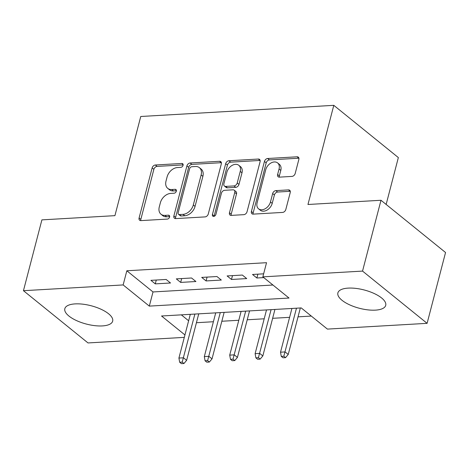 <?xml version="1.0" encoding="UTF-8"?>
<svg xmlns="http://www.w3.org/2000/svg" width="469" height="469" viewBox="0 0 469 469"><rect width="100%" height="100%" fill="white"/><g stroke="black" fill="none" stroke-linecap="round" stroke-linejoin="round"><path stroke-width="0.7" d="M183.074 165.311A2.175 1.536 -51 0 0 182.699 163.722A2.175 1.536 -51 0 0 181.837 163.464L155.35 165A3.113 2.193 -51 0 0 152.132 167.925L139.094 217.974A3.113 2.193 -51 0 0 139.627 220.248A3.113 2.193 -51 0 0 140.858 220.612L167.351 219.082A2.175 1.536 -51 0 0 169.602 217.036A2.175 1.536 -51 0 0 169.227 215.441A2.175 1.536 -51 0 0 168.365 215.189L164.936 215.388A9.955 7.023 -51 0 1 160.996 214.227A9.955 7.023 -51 0 1 159.278 206.952L160.363 202.778A9.955 7.023 -51 0 1 170.657 193.421L174.087 193.222A2.175 1.536 -51 0 0 176.338 191.176A2.175 1.536 -51 0 0 175.963 189.582A2.175 1.536 -51 0 0 175.101 189.329L171.672 189.523A9.955 7.023 -51 0 1 167.732 188.362A9.955 7.023 -51 0 1 166.014 181.087L167.099 176.919A9.955 7.023 -51 0 1 177.393 167.556L180.823 167.357A2.175 1.536 -51 0 0 183.074 165.311M375.411 310.138A24.716 9.456 14.6 0 1 349.563 304.803A24.716 9.456 14.6 0 1 337.885 292.896A24.716 9.456 14.6 0 1 348.191 288.113A24.716 9.456 14.6 0 1 374.039 293.447A24.716 9.456 14.6 0 1 385.717 305.354A24.716 9.456 14.6 0 1 375.411 310.138M102.359 325.92A24.716 9.456 14.6 0 1 76.511 320.585A24.716 9.456 14.6 0 1 64.833 308.678A24.716 9.456 14.6 0 1 75.14 303.894A24.716 9.456 14.6 0 1 100.987 309.229A24.716 9.456 14.6 0 1 112.666 321.136A24.716 9.456 14.6 0 1 102.359 325.92M291.982 176.408A3.113 2.193 -51 0 0 295.194 173.483L298.853 159.442A3.113 2.193 -51 0 0 298.319 157.168A3.113 2.193 -51 0 0 297.088 156.804L267.664 158.504A3.113 2.193 -51 0 0 264.446 161.43L251.413 211.484A3.113 2.193 -51 0 0 251.947 213.758A3.113 2.193 -51 0 0 253.178 214.122L282.602 212.422A3.113 2.193 -51 0 0 285.814 209.496L290.235 192.53A3.113 2.193 -51 0 0 289.695 190.262A3.113 2.193 -51 0 0 288.464 189.898L275.878 190.625A3.113 2.193 -51 0 0 272.659 193.55L270.466 201.963A8.319 5.874 -51 0 1 265.296 208.687A8.319 5.874 -51 0 1 258.566 208.816A8.319 5.874 -51 0 1 257.129 202.731L265.712 169.778A8.319 5.874 -51 0 1 270.883 163.048A8.319 5.874 -51 0 1 277.613 162.925A8.319 5.874 -51 0 1 279.049 169.01L277.619 174.503A3.113 2.193 -51 0 0 278.158 176.772A3.113 2.193 -51 0 0 279.389 177.135L291.982 176.408M184.305 337.369L88.008 342.939L23.45 290.698L41.899 219.873L114.923 215.652L140.753 116.494L333.793 105.337L307.963 204.49L380.992 200.269L362.543 271.094L427.101 323.334L327.409 329.097L301.233 307.922L161.535 315.995L184.938 334.936M23.45 290.698L123.148 284.935L149.318 306.11L289.021 298.038L262.845 276.857L362.543 271.094M262.845 276.857L266.539 262.693L126.835 270.771L123.148 284.935M221.315 163.921A3.113 2.193 -51 0 0 220.782 161.647A3.113 2.193 -51 0 0 219.545 161.289L190.127 162.989A3.113 2.193 -51 0 0 186.908 165.915L173.87 215.969A3.113 2.193 -51 0 0 174.409 218.237A3.113 2.193 -51 0 0 175.641 218.601L205.059 216.901A3.113 2.193 -51 0 0 208.277 213.975L221.315 163.921M228.895 160.744L258.319 159.044A3.113 2.193 -51 0 1 259.55 159.407A3.113 2.193 -51 0 1 260.084 161.682L247.046 211.736A3.113 2.193 -51 0 1 243.827 214.661L231.24 215.388A3.113 2.193 -51 0 1 230.009 215.025A3.113 2.193 -51 0 1 229.47 212.75L234.758 192.454A3.113 2.193 -51 0 0 234.219 190.179A3.113 2.193 -51 0 0 232.987 189.816L224.639 190.297A3.113 2.193 -51 0 0 221.421 193.222L215.916 214.356A2.175 1.536 -51 0 1 214.562 216.121A2.175 1.536 -51 0 1 212.797 216.15A2.175 1.536 -51 0 1 212.422 214.562L225.677 163.669A3.113 2.193 -51 0 1 228.895 160.744L230.642 162.157L260.061 160.457L258.319 159.044M166.155 279.465L150.918 280.345L155.28 283.874L170.517 282.995L166.155 279.465M191.557 277.994L176.315 278.879L180.676 282.408L195.919 281.523L191.557 277.994M216.954 276.528L201.717 277.408L206.079 280.937L221.315 280.057L216.954 276.528M242.356 275.057L227.113 275.942L231.481 279.471L246.717 278.586L242.356 275.057M126.835 270.771L153.005 291.947L272.929 285.017M263.637 273.832L252.515 274.471L256.877 278L263.766 277.601M196.429 322.719L213.395 321.734M221.831 321.247L238.797 320.268M247.227 319.782L264.199 318.797M272.63 318.31L289.596 317.331M298.032 316.845L311.31 316.077M181.315 314.851L188.632 320.773M386.145 204.443L398.351 157.578L333.793 105.337M380.992 200.269L445.55 252.51L427.101 323.334M153.005 291.947L149.318 306.11M155.28 283.874L156.277 280.034M180.676 282.408L181.679 278.568M206.079 280.937L207.075 277.097M231.481 279.471L232.477 275.631M256.877 278L257.88 274.16M167.732 188.362L169.473 189.775A9.955 7.023 -51 0 0 173.419 190.936L171.672 189.523M176.408 190.766L173.419 190.936M160.996 214.227L162.737 215.64A9.955 7.023 -51 0 0 166.683 216.801L164.936 215.388M169.672 216.625L166.683 216.801M183.144 164.906L157.092 166.407A3.113 2.193 -51 0 0 153.873 169.332L140.835 219.386A3.113 2.193 -51 0 0 140.776 220.618M221.38 162.696A3.113 2.193 -51 0 0 221.292 162.696L191.874 164.396A3.113 2.193 -51 0 0 188.655 167.322L175.617 217.376A3.113 2.193 -51 0 0 175.558 218.607M191.856 166.724A2.175 1.536 -51 0 0 189.605 168.77L178.161 212.703A2.175 1.536 -51 0 0 178.537 214.298A2.175 1.536 -51 0 0 179.398 214.55L183.016 214.345A9.955 7.023 -51 0 0 193.31 204.982L201.131 174.949A9.955 7.023 -51 0 0 199.413 167.673A9.955 7.023 -51 0 0 195.473 166.513L191.856 166.724M178.537 214.298L180.278 215.711A2.175 1.536 -51 0 0 181.145 215.963L179.398 214.55M199.413 167.673L201.16 169.086A9.955 7.023 -51 0 1 202.878 176.362L195.051 206.395A9.955 7.023 -51 0 1 184.757 215.752L181.145 215.963M234.219 190.179L235.966 191.592A3.113 2.193 -51 0 1 236.505 193.867L231.217 214.163A3.113 2.193 -51 0 0 231.153 215.394M230.642 162.157A3.113 2.193 -51 0 0 227.424 165.082L214.169 215.969A2.175 1.536 -51 0 0 214.104 216.32M240.245 171.39A8.319 5.874 -51 0 0 238.809 165.305A8.319 5.874 -51 0 0 232.079 165.428A8.319 5.874 -51 0 0 226.908 172.158L223.883 183.772A3.113 2.193 -51 0 0 224.417 186.041A3.113 2.193 -51 0 0 225.653 186.404L234.002 185.923A3.113 2.193 -51 0 0 237.22 182.998L240.245 171.39L241.992 172.803A8.319 5.874 -51 0 0 240.556 166.718L238.809 165.305M224.417 186.041L226.164 187.453A3.113 2.193 -51 0 0 227.395 187.817L225.653 186.404M241.992 172.803L238.967 184.411A3.113 2.193 -51 0 1 235.749 187.336L227.395 187.817M277.613 162.925L279.36 164.338A8.319 5.874 -51 0 1 280.796 170.423L279.366 175.91A3.113 2.193 -51 0 0 279.301 177.141M258.566 208.816L260.307 210.223A8.319 5.874 -51 0 0 267.037 210.1A8.319 5.874 -51 0 0 272.213 203.37L270.466 201.963M290.293 191.305A3.113 2.193 -51 0 0 290.211 191.305L277.619 192.038A3.113 2.193 -51 0 0 274.4 194.963L272.213 203.37M298.917 158.211A3.113 2.193 -51 0 0 298.829 158.217L269.411 159.917A3.113 2.193 -51 0 0 266.193 162.843L253.154 212.897A3.113 2.193 -51 0 0 253.096 214.122M179.674 362.25L181.415 363.663L183.959 363.516L182.212 362.103L179.674 362.25L178.918 358.064L183.49 357.8L186.633 360.339L198.739 313.843M182.212 362.103L194.881 314.066M178.918 358.064L190.308 314.33M186.633 360.339L183.959 363.516M205.07 360.784L206.817 362.197L209.356 362.045L207.615 360.638L205.07 360.784L204.32 356.592L208.887 356.329L212.029 358.873L224.141 312.377M207.615 360.638L220.278 312.6M204.32 356.592L215.711 312.864M212.029 358.873L209.356 362.045M230.472 359.313L232.219 360.725L234.758 360.579L233.011 359.166L230.472 359.313L229.716 355.127L234.289 354.863L237.431 357.401L249.543 310.906M233.011 359.166L245.68 311.129M229.716 355.127L241.107 311.393M237.431 357.401L234.758 360.579M255.875 357.847L257.616 359.26L260.154 359.113L258.413 357.7L255.875 357.847L255.118 353.655L259.691 353.392L262.828 355.936L274.94 309.44M258.413 357.7L271.082 309.663M255.118 353.655L266.509 309.927M262.828 355.936L260.154 359.113M281.271 356.376L283.018 357.788L285.557 357.642L283.815 356.229L281.271 356.376L280.521 352.19L285.088 351.926L288.23 354.464L300.342 307.969M283.815 356.229L296.478 308.192M280.521 352.19L291.911 308.461M288.23 354.464L285.557 357.642M183.127 164.513L181.837 163.464M169.655 216.232L168.365 215.189M176.391 190.373L175.101 189.329M140.835 219.386L139.094 217.974M153.873 169.332L152.132 167.925M157.092 166.407L155.35 165M175.617 217.376L173.87 215.969M188.655 167.322L186.908 165.915M191.874 164.396L190.127 162.989M221.292 162.696L219.545 161.289M184.757 215.752L183.016 214.345M195.051 206.395L193.31 204.982M202.878 176.362L201.131 174.949M231.217 214.163L229.47 212.75M236.505 193.867L234.758 192.454M214.169 215.969L212.422 214.562M227.424 165.082L225.677 163.669M235.749 187.336L234.002 185.923M238.967 184.411L237.22 182.998M279.366 175.91L277.619 174.503M280.796 170.423L279.049 169.01M274.4 194.963L272.659 193.55M277.619 192.038L275.878 190.625M290.211 191.305L288.464 189.898M253.154 212.897L251.413 211.484M266.193 162.843L264.446 161.43M269.411 159.917L267.664 158.504M298.829 158.217L297.088 156.804"/></g></svg>
